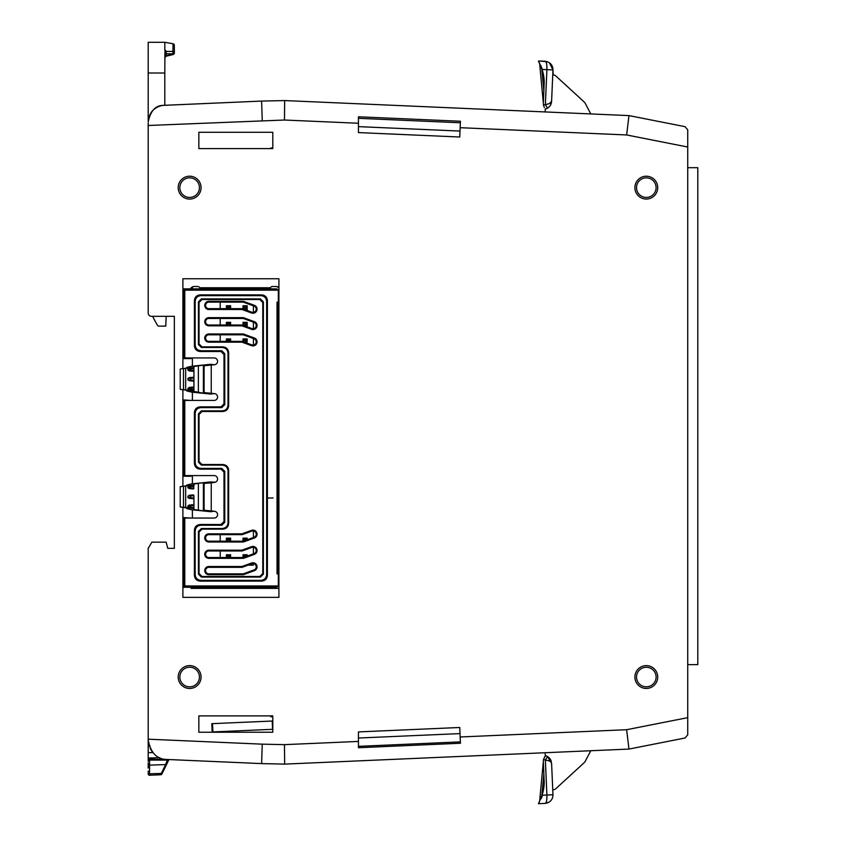 <?xml version="1.0" encoding="UTF-8"?>
<svg xmlns="http://www.w3.org/2000/svg" width="846" height="846" viewBox="0 0 846 846"><rect width="100%" height="100%" fill="white"/><g stroke="black" fill="none" stroke-linecap="round" stroke-linejoin="round"><path stroke-width="1.27" d="M634.891 677.033A11.421 11.421 0 0 1 646.312 665.622A11.421 11.421 0 0 1 657.723 677.033A11.421 11.421 0 0 1 646.312 688.454A11.421 11.421 0 0 1 634.891 677.033M656.094 677.033A9.782 9.782 0 0 0 646.312 667.251A9.782 9.782 0 0 0 636.52 677.033A9.782 9.782 0 0 0 646.312 686.815A9.782 9.782 0 0 0 656.094 677.033M178.199 677.033A11.442 11.442 0 0 1 189.641 665.601A11.442 11.442 0 0 1 201.073 677.033A11.442 11.442 0 0 1 189.641 688.475A11.442 11.442 0 0 1 178.199 677.033M199.445 677.033A9.803 9.803 0 0 0 189.641 667.23A9.803 9.803 0 0 0 179.838 677.033A9.803 9.803 0 0 0 189.641 686.836A9.803 9.803 0 0 0 199.445 677.033M178.199 187.632A11.442 11.442 0 0 1 189.641 176.201A11.442 11.442 0 0 1 201.073 187.632A11.442 11.442 0 0 1 189.641 199.074A11.442 11.442 0 0 1 178.199 187.632M199.445 187.632A9.803 9.803 0 0 0 189.641 177.829A9.803 9.803 0 0 0 179.838 187.632A9.803 9.803 0 0 0 189.641 197.435A9.803 9.803 0 0 0 199.445 187.632M634.891 187.632A11.421 11.421 0 0 1 646.312 176.222A11.421 11.421 0 0 1 657.723 187.632A11.421 11.421 0 0 1 646.312 199.053A11.421 11.421 0 0 1 634.891 187.632M656.094 187.632A9.782 9.782 0 0 0 646.312 177.85A9.782 9.782 0 0 0 636.52 187.632A9.782 9.782 0 0 0 646.312 197.425A9.782 9.782 0 0 0 656.094 187.632M542.413 794.056L538.553 803.7L545.036 803.414C546.41 803.129 547.034 800.327 546.897 795.029L542.466 795.219L542.413 794.056A39.794 39.794 0 0 0 544.2 782.264L543.333 761.516A8.301 8.301 0 0 1 543.481 759.549L547.373 760.448M546.305 755.954L545.289 755.785L543.481 759.549L545.289 755.637A8.301 8.301 0 0 1 547.447 756.504L545.374 760.099L546.897 795.029C547.034 800.327 546.41 803.129 545.036 803.414L538.606 803.7L542.223 794.658M541.8 795.864L543.872 773.815M165.605 759.359L148.198 759.19L148.198 760.078L166.958 759.465C156.859 759.338 150.609 752.803 148.198 739.88L148.198 759.666L149.509 759.645M149.509 775.243A1.311 1.311 0 0 0 149.562 775.243L160.782 774.756L149.562 775.243L149.562 773.826A1.311 1.015 180 0 1 148.198 772.81L148.198 773.942A1.311 1.311 0 0 0 149.509 775.243A1.311 1.311 0 0 1 148.198 773.942M544.369 107.558L543.481 105.126A8.301 8.301 0 0 1 543.333 103.159L544.2 82.411A39.794 39.794 0 0 0 542.413 70.62L538.627 61.039M162.58 105.401C153.75 107.347 148.959 112.835 148.198 121.845C150.514 111.143 155.304 105.665 162.58 105.401L261.615 101.076L164.801 105.295L164.801 72.999L148.198 72.999L148.198 42.3L164.801 42.3L164.801 49.428L166.154 51.416L172.986 51.426L174.35 52.663L174.35 45.356A1.639 1.639 0 0 0 172.996 43.749L164.801 42.3M165.002 50.136L165.552 51.204M169.898 54.916L172.996 54.112A1.639 1.163 180 0 0 174.35 52.96A1.639 1.639 0 0 1 173.092 54.546L166.049 56.238L173.092 54.546A1.639 1.639 0 0 0 174.35 52.96L174.35 52.663A1.639 1.163 180 0 1 172.996 53.806L166.154 53.763L166.154 55.794M687.735 129.882L687.735 147.024L626.643 134.958L628.969 115.595L685.101 126.678L687.735 129.882L685.101 126.678L628.969 115.595L284.668 100.568L284.457 120.026L148.198 125.483L148.198 123.008M628.969 749.07L685.101 737.987L628.969 749.07L284.668 764.107L628.969 749.07L626.643 729.707L687.735 717.651L687.735 147.024M687.735 717.651L687.735 734.783L685.101 737.987L687.735 734.783M191.059 357.932L191.059 358.588L182.895 358.588L182.895 368.602L182.895 278.757L278.916 278.757L278.916 597.371L182.895 597.371L182.895 507.399L182.895 517.541L191.059 518.059M182.895 389.752L182.895 486.249M191.059 288.867L191.059 287.746L193.713 286.487L197.636 286.487A2.252 2.252 0 0 1 199.688 287.746L270.466 287.746A2.252 2.252 0 0 1 272.518 286.487L276.452 286.487L278.916 287.746L278.916 306.992L278.334 307.807L278.334 306.992M278.334 321.046L278.334 320.232L278.916 321.046L278.916 385.321L278.334 386.136L278.334 385.321M278.334 399.375L278.334 398.551L278.916 399.375L278.916 476.626L278.334 477.44L278.334 476.626M278.334 490.68L278.334 489.866L278.916 490.68L278.916 554.955L278.334 554.955L278.323 569.009L278.916 568.184M278.334 569.009L278.916 569.009L278.916 588.382L191.059 588.382L191.059 587.261M192.391 286.91L192.391 288.867M192.391 357.932L192.391 366.107M192.391 392.248L192.391 400.422M192.391 475.579L192.391 483.753M192.391 509.884L192.391 518.059M148.801 744.66L149.171 745.95M148.727 744.395L149.319 746.405M150.165 748.414L152.217 751.766M166.958 759.465L261.615 763.6L166.958 759.465L167.593 759.497L165.605 764.583A1.311 0.962 -154 0 0 166.725 764.139L163.278 771.203M272.803 715.885L272.803 732.224L198.842 732.224L198.842 715.885L272.803 715.885M198.842 148.61L272.803 148.61L272.803 132.272L198.842 132.272L198.842 148.61M262.249 120.502L261.615 101.076L284.668 100.568M148.198 739.88L148.198 548.345L151.878 542.17L166.133 542.17L167.794 548.345L174.35 548.345L174.35 316.319L151.223 316.319A3.268 3.268 0 0 1 148.198 313.062L148.198 125.483M148.198 72.999L148.198 121.845M148.198 759.666L148.198 756.758L148.198 758.027L159.64 757.699M148.198 771.066L148.198 771.827M148.198 762.838L148.198 768.094M148.198 760.078L148.198 761.305M261.615 763.6L284.668 764.107L261.615 763.6L262.249 744.163L284.457 744.649L358.45 741.424L358.45 731.906L459.748 727.486L460.161 736.982L626.643 729.707M358.45 123.252L358.45 132.589L459.748 137.01L460.436 121.242L358.45 116.79L358.45 123.252L284.457 120.026M358.45 741.424L358.45 747.716L460.436 743.253L460.161 736.982M272.803 148.029L270.752 148.029A7.307 7.307 0 0 1 270.72 148.61M270.709 715.885A7.307 7.307 0 0 1 270.752 716.752L272.803 716.742M166.176 316.319L165.753 326.122L158.921 326.122A1.639 1.639 0 0 1 157.525 325.329A98.041 98.041 0 0 1 152.682 316.319M164.801 56.904A1.639 1.163 180 0 1 166.154 55.751L172.996 54.112L172.996 43.749M166.154 51.416L166.154 53.763A1.639 1.163 180 0 0 164.801 54.905M164.801 72.999L164.959 50.051M272.803 721.004L211.807 723.668L212.166 731.959L212.885 731.927L212.526 723.637M272.803 729.315L212.885 731.927M272.571 729.326L272.211 721.025M358.45 126.636L460.002 131.067M460.361 122.776L358.45 118.324M543.333 102.99L539.632 63.471L543.333 102.99L539.632 63.471L541.176 67.183M538.532 61.43L542.466 69.446L546.897 69.647C547.034 64.359 546.421 61.557 545.036 61.25L545.448 61.42M541.102 67.014L541.154 65.925M542.413 70.62L542.466 69.446M547.373 61.695L538.606 60.975L545.036 61.25C550.186 62.128 552.829 65.005 552.967 69.911L549.392 62.72M546.833 65.47L546.907 69.372M551.55 101.964L551.592 101.34C551.402 104.312 550.027 106.585 547.447 108.172L545.374 104.576C549.805 103.783 551.878 102.704 551.592 101.34L549.424 103.603M550.725 104.693A8.301 8.301 0 0 1 545.289 109.039L545.289 108.88M551.592 101.34L552.967 69.911L553.221 74.903A4.145 4.145 0 0 1 555.843 75.992L583 100.875A26.141 26.141 0 0 1 585.02 102.937L590.794 113.935M545.162 111.936L545.289 109.039M159.672 759.465L159.915 757.826M148.198 764.107A1.311 1.015 -0 0 0 149.562 765.133L149.562 773.826L161.29 773.424L160.782 774.756A1.311 1.311 0 0 0 161.903 774.027L168.957 759.549M168.428 760.649L167.307 760.078L149.562 760.078L149.562 765.133L165.605 764.583L161.29 773.424A1.311 0.962 26 0 0 162.411 772.98L161.903 774.027A1.311 1.311 0 0 1 160.782 774.756M167.825 761.865L164.748 768.189L167.825 761.865M162.95 771.859L162.411 772.98M148.198 744.935L148.864 744.924M152.893 752.602L148.198 752.633M248.111 565.139L253.409 565.139L253.409 563.616M220.203 302.128L220.203 308.663M220.203 318.466L220.203 325.001M220.203 334.815L220.203 341.35M220.203 534.651L220.203 541.186M220.203 550.989L220.203 557.525M253.409 553.834L253.409 547.277M253.409 537.496L253.409 530.928M253.409 345.062L253.409 338.506M253.409 328.724L253.409 322.167M253.409 312.385L253.409 305.829M246.26 326.524L247.191 326.524L247.191 322.337L243.014 322.337L243.014 325.34M247.191 556.086L247.191 554.754L243.014 554.754L243.014 557.525M247.191 539.748L247.191 538.151L243.014 538.151L243.014 541.186M246.979 343.127L247.191 338.939L243.014 338.939L243.014 341.678M245.541 309.922L247.191 309.922L247.191 305.734L243.014 305.734L243.014 309.002M243.014 322.337L244.314 323.648L243.881 325.657M245.89 556.562L247.191 554.754M230.598 341.35L230.598 338.939L226.411 338.939L226.411 341.35M230.598 541.186L230.598 538.151L226.411 538.151L226.411 541.186M229.446 541.186L227.553 541.186M230.598 308.663L230.598 305.734L226.411 305.734L227.722 307.045L227.669 308.663M229.34 308.663L227.722 308.61M226.411 308.663L226.411 305.734M230.598 557.525L230.598 554.754L226.411 554.754L226.411 557.525M230.598 325.001L230.598 322.337L226.411 322.337L226.411 325.001M243.014 538.151L244.314 539.462L244.314 540.795M243.014 338.939L244.314 340.251L244.071 342.059M247.191 309.922L245.89 308.61L243.69 309.245M244.314 325.213L245.89 325.213L247.191 326.524M244.314 323.648L245.89 323.648L245.89 325.213M247.191 322.337L245.89 323.648M245.89 556.055L244.314 556.055L243.014 554.754M244.314 557.133L244.314 556.055M230.598 338.939L229.287 341.35M229.287 340.251L227.722 340.251L227.722 341.35M227.722 340.251L226.411 338.939M230.598 538.151L229.287 539.462L229.287 541.028M229.287 539.462L227.722 539.462L227.722 541.028M227.722 539.462L226.411 538.151M230.598 305.734L229.287 307.045L229.287 308.61M229.287 307.045L227.722 307.045M230.598 554.754L229.287 556.055L229.287 557.525M229.287 556.055L227.722 556.055L227.722 557.525M227.722 556.055L226.411 554.754M230.598 322.337L229.287 323.648L229.287 325.001M229.287 323.648L227.722 323.648L227.722 325.001M227.722 323.648L226.411 322.337M244.314 539.462L245.89 539.462L245.89 540.224M247.191 538.151L245.89 539.462M244.314 341.816L245.89 341.816L247.191 343.127M244.314 340.251L245.89 340.251L245.89 341.816M247.191 338.939L245.89 340.251M247.191 305.734L245.89 307.045L245.89 308.61M245.89 307.045L244.314 307.045L244.314 308.61M244.314 307.045L243.014 305.734M460.013 733.598L358.45 738.029M358.45 746.341L460.372 741.889M538.532 803.235L539.462 801.606M543.333 761.675L539.632 801.194L543.344 761.675M542.466 795.219L541.154 798.751M548.314 760.681L548.938 760.882M549.932 761.315L550.545 761.696M551.127 762.214L551.592 763.293A8.301 8.301 0 0 1 551.592 763.335C551.328 761.696 549.244 760.617 545.374 760.099M550.535 759.623L549.234 757.889M551.296 761.463A8.301 8.301 0 0 0 547.447 756.504L551.592 763.335L552.967 794.764C552.819 799.671 550.175 802.558 545.036 803.414L549.001 802.209M551.909 799.195L552.396 798.159M585.02 761.728L590.794 750.74L585.02 761.728A26.141 26.141 0 0 1 583 763.79L555.843 788.683A4.145 4.145 0 0 1 553.221 789.762L552.755 789.783M545.289 755.637L545.162 752.729M284.668 764.107L284.457 744.649M191.059 400.422L182.895 399.894M182.895 476.235L191.059 476.235L191.059 475.579M193.713 286.487L192.518 286.836M278.387 287.619L277.636 286.836M277.086 286.593L276.452 286.487M687.735 167.688L697.802 167.688L697.802 664.639L687.735 664.639M208.846 534.651A3.268 3.268 0 0 0 205.578 537.919A3.268 3.268 0 0 0 208.846 541.186L243.246 541.186L254.086 537.242A3.268 3.268 0 0 0 256.243 534.175A3.268 3.268 0 0 0 251.854 531.098L242.093 534.651L208.846 534.651L208.846 533.837L241.956 533.837L242.093 534.651M208.846 550.989A3.268 3.268 0 0 0 205.578 554.257A3.268 3.268 0 0 0 208.846 557.525L243.246 557.525L254.086 553.58A3.268 3.268 0 0 0 256.243 550.513A3.268 3.268 0 0 0 251.854 547.436L242.093 550.989L208.846 550.989L208.846 550.175L241.956 550.175L251.569 546.675A4.082 4.082 0 0 1 256.814 549.117A4.082 4.082 0 0 1 254.371 554.352L243.394 558.349L243.246 557.525M208.846 567.328A3.268 3.268 0 0 0 205.578 570.595A3.268 3.268 0 0 0 208.846 573.863L243.246 573.863L254.086 569.918A3.268 3.268 0 0 0 256.243 566.852A3.268 3.268 0 0 0 251.854 563.785L242.093 567.328L208.846 567.328L208.846 566.513L241.956 566.513L242.093 567.328M208.846 334.815A3.268 3.268 0 0 0 205.578 338.083A3.268 3.268 0 0 0 208.846 341.35L242.093 341.35L251.854 344.893A3.268 3.268 0 0 0 256.243 341.826A3.268 3.268 0 0 0 254.086 338.76L243.246 334.815L208.846 334.815L208.846 333.99L243.394 333.99L254.371 337.988A4.082 4.082 0 0 1 256.814 343.222A4.082 4.082 0 0 1 251.569 345.665L241.956 342.165L242.093 341.35M208.846 318.466A3.268 3.268 0 0 0 205.578 321.734A3.268 3.268 0 0 0 208.846 325.001L242.093 325.001L251.854 328.555A3.268 3.268 0 0 0 256.243 325.488A3.268 3.268 0 0 0 254.086 322.411L243.246 318.466L208.846 318.466L208.846 317.652L243.394 317.652L243.246 318.466M208.846 302.128A3.268 3.268 0 0 0 205.578 305.395A3.268 3.268 0 0 0 208.846 308.663L242.093 308.663L251.854 312.216A3.268 3.268 0 0 0 256.243 309.15A3.268 3.268 0 0 0 254.086 306.072L243.246 302.128L208.846 302.128L208.846 301.313L243.394 301.313L254.371 305.311A4.082 4.082 0 0 1 256.814 310.545A4.082 4.082 0 0 1 251.569 312.988L241.956 309.488L242.093 308.663M184.788 518.059L184.788 585.961L278.292 585.961L276.695 587.261L183.487 587.261L183.487 518.059L214.165 518.059A3.416 3.416 0 0 0 217.57 514.654A3.416 3.416 0 0 0 214.461 511.259L204.087 510.233L204.087 483.415L211.246 482.876L211.246 510.762M211.246 482.876L214.461 482.389A3.416 3.416 0 0 0 217.57 478.995A3.416 3.416 0 0 0 214.165 475.579L183.487 475.579L183.487 400.422L214.165 400.422A3.416 3.416 0 0 0 217.57 397.007A3.416 3.416 0 0 0 214.461 393.612L204.087 392.586L204.087 365.768L214.461 364.742A3.416 3.416 0 0 0 217.57 361.348A3.416 3.416 0 0 0 214.165 357.932L183.487 357.932L183.487 288.867L276.695 288.867L278.292 290.167L184.788 290.167L184.788 357.932M214.461 511.259L210.591 511.703L191.767 509.768L186.786 508.605L186.68 507.896L180.219 506.976L180.219 486.672L193.935 485.107L193.935 484.134L198.376 483.256L203.368 482.759L204.098 483.415M215.307 482.199L210.591 481.945L191.767 483.87L186.786 485.033L186.68 485.741L180.219 486.672M214.461 364.742L210.591 364.298L191.767 366.223L186.786 367.386L186.68 368.105L181.848 368.74L193.935 367.46L193.935 366.498L203.4 365.102L203.368 393.231L204.076 392.597L204.098 365.768M185.665 368.549L185.665 389.805L203.368 393.231M214.461 393.612L210.591 394.056L191.767 392.132L186.786 390.958L186.68 390.249L180.219 389.329L180.219 369.025L181.848 368.74M266.649 574.434L267.41 575.195C267.125 578.854 265.147 580.832 261.488 581.117L260.727 580.356C264.386 580.07 266.363 578.093 266.649 574.434L266.649 301.567C266.363 297.908 264.386 295.931 260.727 295.635L261.488 294.873L200.322 294.873L201.084 295.635L260.727 295.635M273.099 497.966L267.41 497.987L273.099 497.966M193.385 485.551A0.814 0.804 180 0 1 193.935 486.313L187.928 486.683L193.121 485.53L193.935 486.281L193.935 485.107L193.385 488.882L189.134 488.554L187.928 487.751L193.935 488.153A0.814 0.804 180 0 1 193.385 488.882M180.219 506.976L185.665 507.452L185.665 486.196M185.665 507.452L193.935 508.531L193.935 507.431L193.121 508.192L189.134 507.843L193.121 508.192M189.134 507.843L187.928 507.029L193.935 507.431M187.928 505.897L189.134 505.083L193.121 504.734L193.935 505.496L187.928 505.897L187.928 507.029M193.935 505.496L193.935 497.956L193.385 498.685L189.134 498.357L193.121 498.706M189.134 498.357L187.928 497.554L193.935 497.956M187.928 496.084L193.121 494.931L193.935 495.682L187.928 496.084L187.928 497.554M193.121 494.931L189.134 495.28M193.385 494.952A0.814 0.804 180 0 1 193.935 495.714L193.935 497.924A0.814 0.804 180 0 1 193.385 498.685M187.928 486.683L187.928 487.751M193.121 367.978L189.134 368.327L193.385 367.999L193.935 368.729L193.935 390.894L193.935 367.46L193.935 368.729L187.928 369.131L189.134 368.327M193.935 389.53L193.121 390.292L189.134 389.943L187.928 389.128L189.134 387.436L193.385 387.108L193.935 387.849M193.935 380.309L193.385 381.049L189.134 380.721L193.121 381.07M189.134 380.721L187.928 379.907L187.928 378.448L189.134 377.633L193.121 377.284L189.134 377.633M193.121 377.284L193.935 378.046L187.928 378.448M187.928 370.104L193.935 370.474L193.121 371.267L189.134 370.918L187.928 370.104L187.928 369.131M193.121 390.292L189.134 389.943M189.134 387.436L193.121 387.087M181.848 389.615L185.665 389.805M203.368 365.123L204.076 365.758M184.788 400.422L184.788 475.579M278.292 585.961A1.639 1.639 0 0 0 278.334 585.633L278.334 573.863L277.023 573.863L277.023 302.128L278.334 302.128L278.323 573.863M278.292 290.167A1.639 1.639 0 0 1 278.334 290.495L278.334 302.128M221.039 524.488L200.322 524.488L201.084 525.25L221.8 525.25L221.039 524.488L224 521.527L224.761 522.289L221.8 525.25M195.162 413.535L194.4 412.774C194.686 409.115 196.663 407.138 200.322 406.841L201.084 407.603C197.425 407.899 195.447 409.876 195.162 413.535L195.162 462.466C195.447 466.125 197.425 468.102 201.084 468.388L221.8 468.388L224.761 471.349L224 472.11L224 521.527M224 472.11L221.039 469.149L200.322 469.149C196.663 468.864 194.686 466.886 194.4 463.227L195.162 462.466M194.4 412.774L194.4 463.227M201.084 407.603L221.8 407.603L221.039 406.841L200.322 406.841M221.039 406.841L224 403.88L224.761 404.642L224.761 353.713L224 354.474L224 403.88M224 354.474L221.039 351.513L221.8 350.741L201.084 350.741L200.322 351.513L221.039 351.513M200.322 351.513C196.663 351.217 194.686 349.239 194.4 345.58L194.4 300.806C194.686 297.147 196.663 295.169 200.322 294.873M261.488 294.873C265.147 295.169 267.125 297.147 267.41 300.806L267.41 497.966L266.649 497.987L267.41 497.966L267.41 575.195M260.727 580.356L201.084 580.356L200.322 581.117L261.488 581.117M200.322 581.117C196.663 580.832 194.686 578.854 194.4 575.195L194.4 530.41C194.686 526.751 196.663 524.784 200.322 524.488M184.788 290.167L183.487 288.867M183.487 587.261L184.788 585.961M263.381 574.127L263.381 301.874L262.778 302.477L262.778 573.525L263.381 574.127L260.42 577.088L201.39 577.088L198.429 574.127L198.429 531.478L201.39 528.517L222.107 528.517C225.766 528.232 227.743 526.254 228.029 522.595L228.642 523.209C228.346 526.868 226.368 528.835 222.71 529.131L222.107 528.517M260.42 577.088L259.817 576.486L202.004 576.486L201.39 577.088M201.39 347.473L222.107 347.473L222.71 346.871L202.004 346.871L201.39 347.473L198.429 344.512L198.429 301.874L201.39 298.902L260.42 298.902L263.381 301.874M201.39 298.902L202.004 299.516L259.817 299.516L260.42 298.902M201.39 465.12L222.107 465.12L222.71 464.517L202.004 464.517L201.39 465.12L198.429 462.159L199.043 461.556L202.004 464.517M201.39 528.517L202.004 529.131L222.71 529.131M222.71 464.517C226.368 464.803 228.346 466.781 228.642 470.439L228.029 471.042L228.029 522.595M228.642 470.439L228.642 523.209M202.004 411.484L222.71 411.484L222.107 410.87L201.39 410.87L202.004 411.484L199.043 414.445L199.043 461.556M222.107 410.87C225.766 410.585 227.743 408.607 228.029 404.948L228.642 405.562L228.642 352.793L228.029 353.406C227.743 349.747 225.766 347.769 222.107 347.473M228.029 404.948L228.029 353.406M198.429 574.127L199.043 573.525L199.043 532.092L198.429 531.478M228.029 471.042C227.743 467.383 225.766 465.416 222.107 465.12M199.043 414.445L198.429 413.842L198.429 462.159M198.429 413.842L201.39 410.87M201.084 295.635C197.425 295.931 195.447 297.908 195.162 301.567L195.162 344.819C195.447 348.478 197.425 350.456 201.084 350.741M221.8 350.741L224.761 353.713M224.761 404.642L221.8 407.603M224.761 471.349L224.761 522.289M201.084 525.25C197.425 525.546 195.447 527.513 195.162 531.172L195.162 574.434C195.447 578.093 197.425 580.07 201.084 580.356M215.307 482.188L214.461 482.389M203.4 482.738L203.368 510.878L204.098 510.233L204.076 483.404M193.935 497.924L193.935 509.504L203.4 510.899M198.429 344.512L199.043 343.91L199.043 302.477L198.429 301.874M259.817 576.486L262.778 573.525M262.778 302.477L259.817 299.516M202.004 299.516L199.043 302.477M199.043 343.91L202.004 346.871M222.71 346.871C226.368 347.156 228.346 349.134 228.642 352.793M228.642 405.562C228.346 409.221 226.368 411.198 222.71 411.484M202.004 529.131L199.043 532.092M199.043 573.525L202.004 576.486M278.916 398.551L278.334 398.551L278.334 386.136L278.916 386.136M278.916 489.866L278.334 489.866L278.334 477.44L278.916 477.44M278.916 555.769L278.334 554.955M278.916 320.232L278.334 320.232L278.334 307.807L278.916 307.807M193.121 371.267L189.134 370.918M189.134 485.879L193.121 485.53M193.121 488.903L189.134 488.554M189.134 505.083L193.121 504.734M193.385 387.108A0.814 0.804 180 0 1 193.935 387.88L187.928 388.251M187.928 389.128L193.935 389.498A0.814 0.804 180 0 1 193.385 390.27M187.928 379.907L193.935 380.277A0.814 0.804 180 0 1 193.385 381.049M193.935 505.517A0.814 0.804 180 0 0 193.385 504.755M193.935 507.399A0.814 0.804 180 0 1 193.385 508.16M193.935 378.077A0.814 0.804 180 0 0 193.385 377.305M193.935 368.761A0.814 0.804 180 0 0 193.385 367.999M193.935 370.474A0.814 0.804 180 0 1 193.385 371.235M243.246 302.128L243.394 301.313M242.093 325.001L241.956 325.826L208.846 325.826A4.082 4.082 0 0 1 204.753 321.734A4.082 4.082 0 0 1 208.846 317.652M243.246 334.815L243.394 333.99M243.246 573.863L243.394 574.688L208.846 574.688A4.082 4.082 0 0 1 204.753 570.595A4.082 4.082 0 0 1 208.846 566.513M242.093 550.989L241.956 550.175M243.246 541.186L243.394 542L208.846 542A4.082 4.082 0 0 1 204.753 537.919A4.082 4.082 0 0 1 208.846 533.837M148.198 739.182L262.249 744.163M626.643 134.958L460.15 127.693M543.872 90.86L541.8 68.801M552.967 69.911L546.897 69.647L545.374 104.576L543.481 105.126M552.967 794.764L546.897 795.029M243.394 558.349L208.846 558.349A4.082 4.082 0 0 1 204.753 554.257A4.082 4.082 0 0 1 208.846 550.175M241.956 342.165L208.846 342.165A4.082 4.082 0 0 1 204.753 338.083A4.082 4.082 0 0 1 208.846 333.99M241.956 309.488L208.846 309.488A4.082 4.082 0 0 1 204.753 305.395A4.082 4.082 0 0 1 208.846 301.313M251.569 345.665L251.854 344.893A3.268 3.268 0 0 0 256.243 341.826A3.268 3.268 0 0 0 254.086 338.76L254.371 337.988M251.569 329.327L251.854 328.555A3.268 3.268 0 0 0 256.243 325.488A3.268 3.268 0 0 0 254.086 322.411L254.371 321.649A4.082 4.082 0 0 1 256.814 326.884A4.082 4.082 0 0 1 251.569 329.327L241.956 325.826M251.569 312.988L251.854 312.216A3.268 3.268 0 0 0 256.243 309.15A3.268 3.268 0 0 0 254.086 306.072L254.371 305.311M254.371 554.352L254.086 553.58A3.268 3.268 0 0 0 256.243 550.513A3.268 3.268 0 0 0 251.854 547.436L251.569 546.675M254.371 570.69L254.086 569.918A3.268 3.268 0 0 0 256.243 566.852A3.268 3.268 0 0 0 251.854 563.785L251.569 563.013A4.082 4.082 0 0 1 256.814 565.456A4.082 4.082 0 0 1 254.371 570.69L243.394 574.688M254.371 538.014L254.086 537.242A3.268 3.268 0 0 0 256.243 534.175A3.268 3.268 0 0 0 251.854 531.098L251.569 530.336A4.082 4.082 0 0 1 256.814 532.779A4.082 4.082 0 0 1 254.371 538.014L243.394 542M205.578 537.919A3.268 3.268 0 0 0 208.846 541.186L208.846 542M190.667 389.943L190.667 387.436M183.487 368.793L183.487 389.562M198.376 365.609L198.376 392.745M211.246 365.229L211.246 393.115M205.578 554.257A3.268 3.268 0 0 0 208.846 557.525L208.846 558.349M205.578 570.595A3.268 3.268 0 0 0 208.846 573.863L208.846 574.688M205.578 338.083A3.268 3.268 0 0 0 208.846 341.35L208.846 342.165M205.578 321.734A3.268 3.268 0 0 0 208.846 325.001L208.846 325.826M205.578 305.395A3.268 3.268 0 0 0 208.846 308.663L208.846 309.488M201.084 468.388L200.322 469.149M221.039 469.149L221.8 468.388M267.41 300.806L266.649 301.567M194.4 575.195L195.162 574.434M195.162 531.172L194.4 530.41M195.162 301.567L194.4 300.806M194.4 345.58L195.162 344.819M243.394 317.652L254.371 321.649M241.956 566.513L251.569 563.013M241.956 533.837L251.569 530.336M190.667 380.721L190.667 377.633M190.667 370.918L190.667 368.327M183.487 507.209L183.487 486.439M198.376 510.392L198.376 483.256M190.667 488.554L190.667 485.879M190.667 498.357L190.667 495.28M190.667 507.843L190.667 505.083M166.049 56.238L164.801 57.824L166.049 56.238M547.373 802.97L548.166 802.653L547.373 802.97"/></g></svg>
